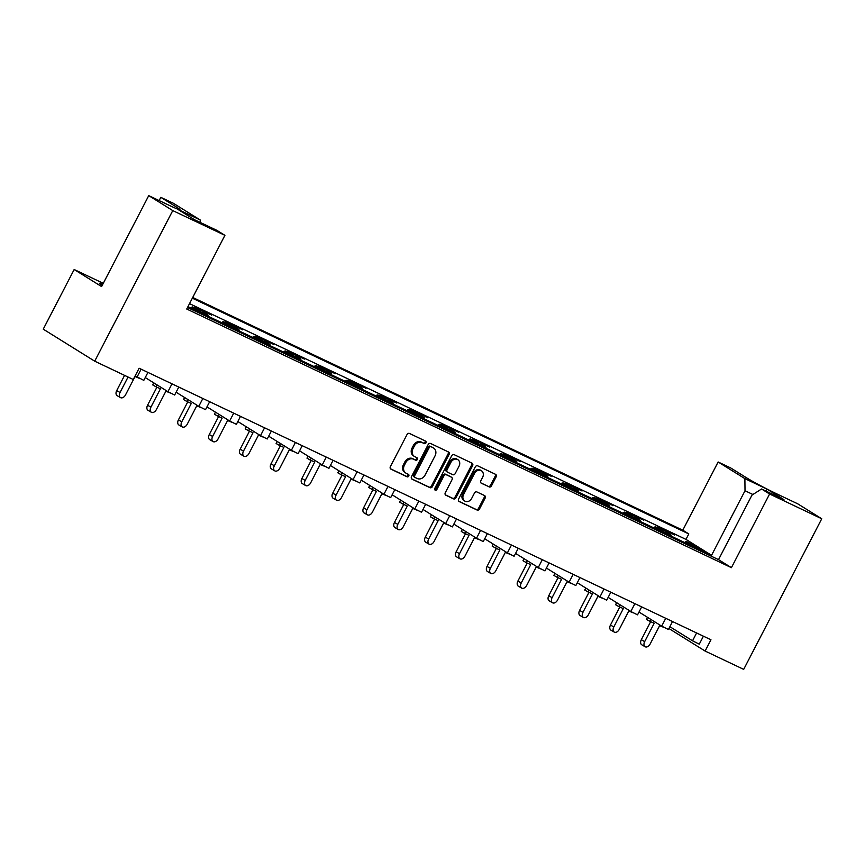 <?xml version="1.0" encoding="UTF-8"?>
<svg xmlns="http://www.w3.org/2000/svg" width="865" height="865" viewBox="0 0 865 865"><rect width="100%" height="100%" fill="white"/><g stroke="black" fill="none" stroke-linecap="round" stroke-linejoin="round"><path stroke-width="1.3" d="M425.98 442.848A1.406 1.168 121.9 0 0 425.569 441.085L409.469 433.452A2.011 1.676 121.9 0 0 407.037 434.511L390.375 466.646A2.011 1.676 121.9 0 0 390.958 469.154L407.058 476.799A1.406 1.168 121.9 0 0 408.356 474.301L406.269 473.306A6.444 5.352 121.9 0 1 405.826 473.068A6.444 5.352 121.9 0 1 404.387 465.294L405.772 462.613A6.444 5.352 121.9 0 1 413.578 459.207L415.665 460.191A1.406 1.168 121.9 0 0 416.962 457.693L414.876 456.709A6.444 5.352 121.9 0 1 414.432 456.461A6.444 5.352 121.9 0 1 412.994 448.686L414.378 446.016A6.444 5.352 121.9 0 1 422.185 442.599L424.272 443.594A1.406 1.168 121.9 0 0 425.98 442.848M414.432 456.461L413.459 455.855A6.444 5.352 121.9 0 1 412.021 448.092L413.405 445.41A6.444 5.352 121.9 0 1 421.212 441.993L423.299 442.988A1.406 1.168 121.9 0 0 424.975 440.815M390.493 468.787L406.085 476.193A1.406 1.168 121.9 0 0 407.761 474.02M405.826 473.068L404.852 472.463A6.444 5.352 121.9 0 1 403.414 464.689L404.798 462.007A6.444 5.352 121.9 0 1 412.605 458.601L414.692 459.585A1.406 1.168 121.9 0 0 416.368 457.412M102.675 284.488A13.126 0.692 27.4 0 0 99.291 283.266A13.126 0.692 27.4 0 0 102.243 285.32M489.049 486.919A2.011 1.676 121.9 0 0 491.493 485.86L496.164 476.842A2.011 1.676 121.9 0 0 495.569 474.334L477.707 465.846A2.011 1.676 121.9 0 0 475.263 466.916L458.601 499.051A2.011 1.676 121.9 0 0 459.196 501.559L477.069 510.036A2.011 1.676 121.9 0 0 479.502 508.977L485.146 498.089A2.011 1.676 121.9 0 0 484.562 495.58L476.918 491.947A2.011 1.676 121.9 0 0 474.474 493.018L471.674 498.413A5.385 4.476 121.9 0 1 464.775 501.062A5.385 4.476 121.9 0 1 463.575 494.564L474.539 473.414A5.385 4.476 121.9 0 1 481.437 470.765A5.385 4.476 121.9 0 1 482.638 477.264L480.81 480.789A2.011 1.676 121.9 0 0 481.405 483.286L488.076 486.314A2.011 1.676 121.9 0 0 490.52 485.254L495.191 476.237A2.011 1.676 121.9 0 0 495.083 474.096M668.915 628.531L705.116 651.053L710.954 639.776L139.124 368.231L133.275 379.508L94.707 361.181L172.762 210.584L224.922 235.345L216.877 230.35L194.506 219.721L177.833 209.352L200.215 219.98L173.465 203.34L160.814 197.328L159.138 200.572M705.116 651.053L743.684 669.369L821.75 518.773L797.725 503.819L776.738 493.85A24.62 1.287 27.4 0 1 746.592 477.826L730.795 467.997L718.145 461.986L682.788 530.191L688.799 533.932L192.354 298.187M224.922 235.345L186.732 309.01L731.412 567.667L769.601 494.002L821.75 518.773M449.065 454.471A2.011 1.676 121.9 0 0 448.47 451.963L430.597 443.486A2.011 1.676 121.9 0 0 428.164 444.545L411.502 476.68A2.011 1.676 121.9 0 0 412.086 479.188L429.959 487.676A2.011 1.676 121.9 0 0 432.403 486.606L449.065 454.471L448.092 453.865A2.011 1.676 121.9 0 0 447.973 451.735M454.147 454.666L472.02 463.153A2.011 1.676 121.9 0 1 472.614 465.651L455.952 497.797A2.011 1.676 121.9 0 1 453.519 498.856L445.864 495.223A2.011 1.676 121.9 0 1 445.28 492.726L452.027 479.686A2.011 1.676 121.9 0 0 451.443 477.188L446.372 474.777A2.011 1.676 121.9 0 0 443.929 475.837L436.901 489.406A1.406 1.168 121.9 0 1 434.771 488.401L451.714 455.736A2.011 1.676 121.9 0 1 454.147 454.666M187.521 307.486L718.523 559.644L731.412 567.667M187.954 306.664L711.549 555.308L745.014 490.736L744.884 478.626L767.266 489.255L783.928 499.624L761.557 488.995L769.601 494.002M761.557 488.995L751.999 495.072L718.523 559.644M682.788 530.191L192.722 297.474M211.038 314.644L210.271 314.168M203.924 311.692L207.189 312.708M200.139 309.713L195.922 306.718L204.14 311.259M206.346 313.195L195.187 307.01M198.269 308.47L200.28 309.432M206.562 312.762L211.082 314.557M237.205 327.857L226.046 321.661M237.421 327.424L241.897 329.305M234.783 326.343L238.059 327.359M241.13 328.83L241.94 329.208M230.998 324.375L226.781 321.369L234.999 325.91M229.128 323.121L231.15 324.083M268.063 342.508L256.905 336.312M268.28 342.075L272.756 343.956M265.642 341.005L268.918 342.021M271.988 343.481L272.81 343.87M261.857 339.026L257.64 336.02L265.858 340.572M259.987 337.782L262.009 338.734M298.922 357.159L287.764 350.974M299.149 356.726L303.615 358.607M296.5 355.656L299.777 356.672M302.847 358.132L303.669 358.521M292.716 353.677L288.499 350.682L296.717 355.223M290.845 352.433L292.867 353.396M329.781 371.82L318.623 365.625M330.008 371.388L334.474 373.269M327.359 370.307L330.635 371.323M333.717 372.793L334.528 373.172M323.575 368.328L319.369 365.333L327.586 369.874M321.704 367.084L323.726 368.047M360.64 386.471L349.482 380.276M360.867 386.039L365.333 387.92M358.218 384.957L361.494 385.985M364.576 387.444L365.387 387.834M354.434 382.99L350.228 379.984L358.445 384.536M352.563 381.746L354.585 382.698M391.499 401.122L380.341 394.937M391.726 400.69L396.202 402.571M389.077 399.619L392.353 400.636M395.435 402.095L396.246 402.485M385.293 397.641L381.087 394.645L389.304 399.187M383.422 396.397L385.444 397.359M422.358 415.784L411.21 409.588M422.585 415.351L427.061 417.233M419.936 414.27L423.212 415.286M426.294 416.757L427.105 417.135M416.151 412.291L411.945 409.296L420.163 413.838M414.281 411.048L416.303 412.01M453.217 430.435L442.069 424.239M453.444 430.002L457.92 431.884M450.795 428.921L454.071 429.948M457.153 431.408L457.963 431.797M447.01 426.953L442.804 423.947L451.022 428.499M445.14 425.71L447.162 426.661M484.076 445.086L472.928 438.901M484.303 444.653L488.779 446.535M481.654 443.583L484.93 444.599M488.011 446.059L488.822 446.448M477.88 441.604L473.663 438.609L481.881 443.15M475.999 440.361L478.021 441.323M514.945 459.748L503.787 453.552M515.162 459.315L519.638 461.196M512.523 458.234L515.789 459.25M518.87 460.721L519.681 461.099M508.739 456.255L504.522 453.26L512.74 457.801M506.868 455.012L508.88 455.974M545.804 474.398L534.646 468.203M546.02 473.966L550.497 475.847M543.382 472.885L546.658 473.912M549.729 475.372L550.54 475.761M539.598 470.917L535.381 467.911L543.598 472.463M537.727 469.673L539.738 470.625M576.663 489.049L565.505 482.865M576.879 488.617L581.356 490.498M574.241 487.546L577.517 488.563M580.588 490.022L581.41 490.412M570.457 485.568L566.24 482.573L574.457 487.114M568.586 484.324L570.608 485.287M607.522 503.711L596.363 497.516M607.738 503.279L612.215 505.16M605.1 502.197L608.376 503.214M611.447 504.684L612.269 505.063M601.316 500.219L597.099 497.224L605.316 501.765M599.445 498.975L601.467 499.938M638.381 518.362L627.222 512.167M638.608 517.93L643.073 519.811M635.959 516.848L639.235 517.875M642.317 519.335L643.127 519.724M632.174 514.88L627.968 511.875L636.186 516.427M630.304 513.637L632.326 514.589M669.24 533.013L658.081 526.828M669.467 532.581L673.932 534.462M666.818 531.51L670.094 532.526M673.175 533.986L673.986 534.375M663.033 529.531L658.827 526.536L667.045 531.078M661.163 528.288L663.185 529.25M703.407 636.186L699.277 644.155L692.541 640.803L669.867 626.692M672.538 621.535L668.407 629.504L661.682 626.141L639.008 612.042M641.679 606.873L637.548 614.842L630.823 611.49L608.149 597.38M610.82 592.222L606.689 600.191L599.964 596.839L577.29 582.729M579.961 577.571L575.83 585.54L569.105 582.177L546.431 568.078M549.102 562.91L544.972 570.878L538.246 567.527L515.572 553.416M518.243 548.259L514.113 556.227L507.387 552.876L484.714 538.765M487.384 533.608L483.254 541.577L476.529 538.214L453.844 524.114M456.525 518.946L452.395 526.915L445.659 523.563L422.985 509.453M425.667 504.295L421.536 512.264L414.8 508.912L392.126 494.802M394.808 489.644L390.677 497.613L383.941 494.261L361.267 480.151M363.938 474.982L359.808 482.951L353.082 479.599L330.408 465.489M333.079 460.331L328.949 468.3L322.223 464.948L299.55 450.838M302.22 445.68L298.09 453.649L291.364 450.297L268.691 436.187M271.361 431.019L267.231 438.988L260.506 435.636L237.832 421.525M240.502 416.368L236.372 424.337L229.647 420.985L206.973 406.874M209.644 401.717L205.513 409.686L198.788 406.334L176.114 392.223M178.785 387.055L174.654 395.024L167.929 391.672L145.244 377.562M147.926 372.404L143.795 380.373L135.178 375.843M207.719 314.86L206.951 314.384M200.604 311.897L203.881 312.925M196.82 309.93L192.603 306.924L200.821 311.465M203.026 313.411L191.868 307.216M194.949 308.675L196.971 309.638M203.243 312.979L207.762 314.763M233.885 328.062L222.727 321.867M234.101 327.63L238.578 329.511M231.463 326.559L234.739 327.575M237.81 329.035L238.632 329.424M227.679 324.58L223.462 321.575L231.679 326.127M225.808 323.337L227.83 324.289M264.744 342.713L253.586 336.528M264.971 342.291L269.437 344.162M262.322 341.21L265.598 342.226M268.68 343.686L269.491 344.075M258.538 339.231L254.321 336.236L262.549 340.778M256.667 337.988L258.689 338.95M295.603 357.375L284.444 351.179M295.83 356.942L300.296 358.824M293.181 355.861L296.457 356.888M299.539 358.348L300.35 358.726M289.397 353.893L285.19 350.887L293.408 355.429M287.526 352.639L289.548 353.601M326.462 372.026L315.303 365.83M326.689 371.593L331.165 373.475M324.04 370.523L327.316 371.539M330.398 372.999L331.209 373.388M320.255 368.544L316.049 365.538L324.267 370.09M318.385 367.301L320.407 368.252M357.321 386.677L346.173 380.492M357.548 386.255L362.024 388.125M354.899 385.174L358.175 386.19M361.256 387.65L362.067 388.039M351.114 383.195L346.908 380.2L355.126 384.741M349.244 381.952L351.266 382.914M388.18 401.338L377.032 395.143M388.407 400.906L392.883 402.787M385.758 399.825L389.034 400.841M392.115 402.312L392.926 402.69M381.973 397.857L377.767 394.851L385.985 399.392M380.103 396.603L382.125 397.565M419.038 415.989L407.891 409.794M419.266 415.557L423.742 417.438M416.616 414.486L419.893 415.503M422.974 416.962L423.785 417.352M412.843 412.508L408.626 409.502L416.844 414.054M410.962 411.264L412.983 412.216M449.908 430.64L438.75 424.456M450.124 430.208L454.601 432.089M447.475 429.137L450.752 430.154M453.833 431.613L454.644 432.003M443.702 427.159L439.485 424.164L447.702 428.705M441.831 425.915L443.842 426.878M480.767 445.302L469.608 439.106M480.983 444.87L484.8 446.459A2.054 1.708 121.9 0 0 484.043 446.318M478.345 443.788L481.621 444.805M484.692 446.275L485.503 446.654M474.561 441.81L470.344 438.815L478.561 443.356M472.69 440.566L474.701 441.528M511.626 459.953L500.467 453.757M511.842 459.52L516.318 461.402M509.204 458.439L512.48 459.466M515.551 460.926L516.362 461.315M505.42 456.471L501.203 453.465L509.42 458.018M503.549 455.228L505.571 456.179M542.485 474.604L531.326 468.419M542.701 474.171L547.177 476.053M540.063 473.101L543.339 474.117M546.41 475.577L547.231 475.966M536.278 471.122L532.062 468.127L540.279 472.668M534.408 469.879L536.43 470.841M573.344 489.266L562.185 483.07M573.571 488.833L578.036 490.714M570.922 487.752L574.198 488.768M577.269 490.239L578.09 490.617M567.137 485.773L562.92 482.778L571.138 487.319M565.267 484.53L567.289 485.492M604.202 503.917L593.044 497.721M604.43 503.484L608.895 505.365M601.78 502.403L605.057 503.43M608.138 504.89L608.949 505.279M597.996 500.435L593.79 497.429L602.008 501.981M596.126 499.192L598.148 500.143M635.061 518.567L623.903 512.383M635.288 518.135L639.765 520.016M632.639 517.065L635.916 518.081M638.997 519.541L639.808 519.93M628.855 515.086L624.649 512.091L632.866 516.632M626.984 513.842L629.006 514.805M665.92 533.229L654.773 527.034M666.147 532.797L670.624 534.678M663.498 531.716L666.774 532.732M669.856 534.202L670.667 534.581M659.714 529.737L655.508 526.742L663.725 531.283M657.843 528.493L659.865 529.456M696.779 547.88L685.631 541.685M697.006 547.448L701.483 549.329M694.357 546.366L697.633 547.394M700.715 548.853L701.526 549.243M690.573 544.399L686.367 541.393L694.584 545.945M688.702 543.155L690.724 544.107M711.549 555.308L685.967 539.392L688.799 533.932M189.522 303.637L685.967 539.392M103.281 283.331L74.174 269.512L43.25 329.165L94.707 361.181M74.174 269.512L101.594 286.575L148.737 195.631L172.762 210.584M200.215 219.98L200.237 222.446M718.145 461.986L744.884 478.626M148.737 195.631L169.724 205.6A24.62 1.287 27.4 0 0 179.952 209.687A24.62 1.287 27.4 0 0 176.611 207.157L160.814 197.328M752.918 494.488L745.014 490.736M767.266 489.255L765.72 490.974M411.621 478.821L428.997 487.071A2.011 1.676 121.9 0 0 431.43 486L448.092 453.865M430.975 446.772A1.406 1.168 121.9 0 0 429.267 447.519L414.638 475.728A1.406 1.168 121.9 0 0 415.049 477.48L417.254 478.518A6.444 5.352 121.9 0 0 425.061 475.112L435.052 455.833A6.444 5.352 121.9 0 0 433.614 448.059A6.444 5.352 121.9 0 0 433.17 447.811L430.002 446.167A1.406 1.168 121.9 0 0 428.294 446.913L429.267 447.519M414.865 477.361L414.086 476.875A1.406 1.168 121.9 0 1 413.675 475.123L428.294 446.913M433.614 448.059L432.641 447.454A6.444 5.352 121.9 0 0 432.197 447.216L433.17 447.811M430.002 446.167L432.197 447.216M445.389 494.856L452.546 498.251A2.011 1.676 121.9 0 0 454.99 497.191L471.641 465.056A2.011 1.676 121.9 0 0 471.533 462.916M450.741 476.745A2.011 1.676 121.9 0 0 450.47 476.583L445.399 474.171A2.011 1.676 121.9 0 0 442.956 475.242L435.928 488.812L436.901 489.406M434.706 489.644A1.406 1.168 121.9 0 0 435.928 488.812M459.045 466.17A5.385 4.476 121.9 0 0 457.834 459.672A5.385 4.476 121.9 0 0 450.935 462.321L447.075 469.771A2.011 1.676 121.9 0 0 447.67 472.279L452.741 474.68A2.011 1.676 121.9 0 0 455.174 473.62L459.045 466.17M457.834 459.672L456.871 459.066A5.385 4.476 121.9 0 0 449.973 461.715L450.935 462.321M447.4 472.106L446.697 471.674A2.011 1.676 121.9 0 1 446.102 469.165L449.973 461.715M480.929 482.919L488.076 486.314M481.437 470.765L480.464 470.16A5.385 4.476 121.9 0 0 473.566 472.809L474.539 473.414M464.775 501.062L463.802 500.467A5.385 4.476 121.9 0 1 462.602 493.969L473.566 472.809M458.72 501.192L476.096 509.442A2.011 1.676 121.9 0 0 478.54 508.371L484.184 497.483A2.011 1.676 121.9 0 0 484.065 495.342M116.71 390.569L120.04 392.494A4.509 2.973 120 0 0 120.516 397.619L117.175 395.683A4.509 2.973 -60 0 1 116.71 390.569L124.582 375.378M120.516 397.619A4.509 2.973 120 0 0 125.501 394.927L135.026 376.556L139.492 378.383M120.04 392.494L128.063 377.032M126.268 393.434A4.509 2.973 120 0 0 126.398 393.207L135.026 376.556M147.569 405.22L150.91 407.145A4.509 2.973 120 0 0 151.375 412.27L148.034 410.345A4.509 2.973 -60 0 1 147.569 405.22L156.9 387.206M151.375 412.27A4.509 2.973 120 0 0 156.36 409.578L165.885 391.207L170.351 393.034M196.333 309.692A2.054 1.708 121.9 0 0 195.76 309.194L195.058 308.859A2.054 1.708 121.9 0 0 194.29 308.729M195.76 309.194L195.058 308.859M208.346 315.401A2.054 1.708 121.9 0 0 207.762 314.892L207.07 314.568A2.054 1.708 121.9 0 0 206.303 314.428M207.762 314.892L207.07 314.568M203.372 313.033A2.054 1.708 -58.1 0 1 204.648 313.054M191.533 307.28A2.054 1.708 -58.1 0 1 192.636 307.356M150.91 407.145L160.425 388.785L156.024 386.817L157.03 384.893M156.024 386.817L152.694 384.893L153.743 382.849M178.428 419.871L181.769 421.806A4.509 2.973 120 0 0 182.234 426.921L178.893 424.996A4.509 2.973 -60 0 1 178.428 419.871L187.759 401.868M182.234 426.921A4.509 2.973 120 0 0 187.218 424.228L196.744 405.858L201.21 407.696M227.192 324.353A2.054 1.708 121.9 0 0 226.619 323.845L225.916 323.521A2.054 1.708 121.9 0 0 225.149 323.38M226.619 323.845L225.916 323.521M239.205 330.052A2.054 1.708 121.9 0 0 238.621 329.554L237.929 329.219A2.054 1.708 121.9 0 0 237.161 329.078M238.621 329.554L237.929 329.219M234.231 327.684A2.054 1.708 -58.1 0 1 235.507 327.716M222.392 321.931A2.054 1.708 -58.1 0 1 223.494 322.007M181.769 421.806L191.284 403.436L186.883 401.479L187.889 399.543M186.883 401.479L183.553 399.543L184.602 397.511M209.287 434.533L212.628 436.457A4.509 2.973 120 0 0 213.093 441.582L209.752 439.647A4.509 2.973 -60 0 1 209.287 434.533L218.618 416.519M213.093 441.582A4.509 2.973 120 0 0 218.077 438.89L227.603 420.52L232.069 422.347M258.051 339.004A2.054 1.708 121.9 0 0 257.478 338.507L256.775 338.172A2.054 1.708 121.9 0 0 256.008 338.031M257.478 338.507L256.775 338.172M270.064 344.703A2.054 1.708 121.9 0 0 269.491 344.205L268.788 343.87A2.054 1.708 121.9 0 0 268.02 343.74M269.491 344.205L268.788 343.87M265.09 342.345A2.054 1.708 -58.1 0 1 266.366 342.367M253.25 336.582A2.054 1.708 -58.1 0 1 254.353 336.669M212.628 436.457L222.143 418.087L217.742 416.13L218.748 414.205M217.742 416.13L214.412 414.205L215.461 412.162M240.146 449.184L243.487 451.108A4.509 2.973 120 0 0 243.952 456.233L240.611 454.309A4.509 2.973 -60 0 1 240.146 449.184L249.477 431.17M243.952 456.233A4.509 2.973 120 0 0 248.936 453.541L258.462 435.171L262.928 436.998M288.921 353.655A2.054 1.708 121.9 0 0 288.337 353.158L287.634 352.823A2.054 1.708 121.9 0 0 286.866 352.693M288.337 353.158L287.634 352.823M300.923 359.364A2.054 1.708 121.9 0 0 300.35 358.856L299.647 358.532A2.054 1.708 121.9 0 0 298.879 358.391M300.35 358.856L299.647 358.532M295.949 356.996A2.054 1.708 -58.1 0 1 297.225 357.018M284.109 351.244A2.054 1.708 -58.1 0 1 285.212 351.32M243.487 451.108L253.013 432.738L248.612 430.781L249.607 428.856M248.612 430.781L245.271 428.856L246.33 426.813M271.005 463.835L274.346 465.77A4.509 2.973 120 0 0 274.81 470.884L271.48 468.96A4.509 2.973 -60 0 1 271.005 463.835L280.346 445.832M274.81 470.884A4.509 2.973 120 0 0 279.795 468.192L289.321 449.822L293.786 451.649M319.78 368.317A2.054 1.708 121.9 0 0 319.196 367.809L318.493 367.484A2.054 1.708 121.9 0 0 317.725 367.344M319.196 367.809L318.493 367.484M331.782 374.015A2.054 1.708 121.9 0 0 331.209 373.518L330.506 373.183A2.054 1.708 121.9 0 0 329.738 373.042M331.209 373.518L330.506 373.183M326.808 371.647A2.054 1.708 -58.1 0 1 328.084 371.68M314.968 365.895A2.054 1.708 -58.1 0 1 316.071 365.971M274.346 465.77L283.871 447.4L279.471 445.443L280.465 443.507M279.471 445.443L276.13 443.507L277.189 441.474M301.863 478.496L305.204 480.421A4.509 2.973 120 0 0 305.669 485.546L302.339 483.611A4.509 2.973 -60 0 1 301.863 478.496L311.205 460.483M305.669 485.546A4.509 2.973 120 0 0 310.665 482.854L320.18 464.483L324.645 466.311M350.639 382.968A2.054 1.708 121.9 0 0 350.055 382.471L349.352 382.135A2.054 1.708 121.9 0 0 348.595 381.995M350.055 382.471L349.352 382.135M362.64 388.666A2.054 1.708 121.9 0 0 362.067 388.169L361.365 387.834A2.054 1.708 121.9 0 0 360.597 387.704M362.067 388.169L361.365 387.834M357.667 386.309A2.054 1.708 -58.1 0 1 358.943 386.331M345.827 380.546A2.054 1.708 -58.1 0 1 346.93 380.622M305.204 480.421L314.73 462.051L310.33 460.094L311.324 458.169M310.33 460.094L306.989 458.169L308.048 456.125M332.722 493.147L336.063 495.072A4.509 2.973 120 0 0 336.528 500.197L333.198 498.272A4.509 2.973 -60 0 1 332.722 493.147L342.064 475.134M336.528 500.197A4.509 2.973 120 0 0 341.524 497.505L351.039 479.134L355.504 480.962M381.497 397.619A2.054 1.708 121.9 0 0 380.914 397.121L380.222 396.786A2.054 1.708 121.9 0 0 379.454 396.657M380.914 397.121L380.222 396.786M393.499 403.328A2.054 1.708 121.9 0 0 392.926 402.82L392.223 402.495A2.054 1.708 121.9 0 0 391.456 402.355M392.926 402.82L392.223 402.495M388.526 400.96A2.054 1.708 -58.1 0 1 389.801 400.982M376.686 395.208A2.054 1.708 -58.1 0 1 377.8 395.283M336.063 495.072L345.589 476.702L341.188 474.744L342.183 472.82M341.188 474.744L337.847 472.82L338.907 470.776M363.592 507.798L366.922 509.734A4.509 2.973 120 0 0 367.398 514.848L364.057 512.923A4.509 2.973 -60 0 1 363.592 507.798L372.923 489.795M367.398 514.848A4.509 2.973 120 0 0 372.382 512.156L381.897 493.785L386.374 495.613M412.356 412.281A2.054 1.708 121.9 0 0 411.772 411.772L411.08 411.448A2.054 1.708 121.9 0 0 410.313 411.308M411.772 411.772L411.08 411.448M424.369 417.979A2.054 1.708 121.9 0 0 423.785 417.481L423.082 417.146A2.054 1.708 121.9 0 0 422.315 417.006M423.785 417.481L423.082 417.146M419.384 415.611A2.054 1.708 -58.1 0 1 420.66 415.643M407.545 409.859A2.054 1.708 -58.1 0 1 408.658 409.934M366.922 509.734L376.448 491.363L372.047 489.406L373.042 487.471M372.047 489.406L368.706 487.471L369.766 485.438M157.127 408.096A4.509 2.973 120 0 0 157.257 407.858L165.885 391.207M199.653 309.486A2.054 1.708 121.9 0 0 199.08 308.989L198.377 308.654A2.054 1.708 121.9 0 0 197.609 308.513M199.08 308.989L198.377 308.654M211.666 315.184A2.054 1.708 121.9 0 0 211.082 314.687L210.379 314.352A2.054 1.708 121.9 0 0 209.622 314.222M211.082 314.687L210.379 314.352M206.681 312.827A2.054 1.708 -58.1 0 1 207.957 312.849M194.841 307.064A2.054 1.708 -58.1 0 1 195.955 307.14M187.986 422.747A4.509 2.973 120 0 0 188.116 422.52L196.744 405.869M230.512 324.137A2.054 1.708 121.9 0 0 229.939 323.64L229.236 323.305A2.054 1.708 121.9 0 0 228.468 323.175M229.939 323.64L229.236 323.305M242.524 329.846A2.054 1.708 121.9 0 0 241.94 329.338L241.249 329.014A2.054 1.708 121.9 0 0 240.481 328.873M241.94 329.338L241.249 329.014M237.54 327.478A2.054 1.708 -58.1 0 1 238.827 327.5M225.7 321.726A2.054 1.708 -58.1 0 1 226.814 321.802M218.845 437.398A4.509 2.973 120 0 0 218.975 437.171L227.603 420.52M261.371 338.799A2.054 1.708 121.9 0 0 260.798 338.291L260.095 337.966A2.054 1.708 121.9 0 0 259.327 337.826M260.798 338.291L260.095 337.966M273.383 344.497A2.054 1.708 121.9 0 0 272.799 344L272.107 343.664A2.054 1.708 121.9 0 0 271.34 343.524M272.799 344L272.107 343.664M268.41 342.129A2.054 1.708 -58.1 0 1 269.685 342.162M256.57 336.377A2.054 1.708 -58.1 0 1 257.673 336.453M249.715 452.06A4.509 2.973 120 0 0 249.834 451.822L258.462 435.171M292.229 353.45A2.054 1.708 121.9 0 0 291.656 352.952L290.954 352.617A2.054 1.708 121.9 0 0 290.186 352.477M291.656 352.952L290.954 352.617M304.242 359.148A2.054 1.708 121.9 0 0 303.669 358.651L302.966 358.315A2.054 1.708 121.9 0 0 302.199 358.186M303.669 358.651L302.966 358.315M299.268 356.791A2.054 1.708 -58.1 0 1 300.544 356.812M287.429 351.028A2.054 1.708 -58.1 0 1 288.532 351.104M280.574 466.711A4.509 2.973 120 0 0 280.693 466.484L289.332 449.832M323.099 368.101A2.054 1.708 121.9 0 0 322.515 367.603L321.812 367.268A2.054 1.708 121.9 0 0 321.045 367.128M322.515 367.603L321.812 367.268M335.101 373.81A2.054 1.708 121.9 0 0 334.528 373.302L333.825 372.977A2.054 1.708 121.9 0 0 333.057 372.837M334.528 373.302L333.825 372.977M330.127 371.442A2.054 1.708 -58.1 0 1 331.403 371.463M318.288 365.69A2.054 1.708 -58.1 0 1 319.39 365.765M311.432 481.362A4.509 2.973 120 0 0 311.551 481.135L320.191 464.483M353.958 382.762A2.054 1.708 121.9 0 0 353.374 382.254L352.671 381.93A2.054 1.708 121.9 0 0 351.904 381.789M353.374 382.254L352.671 381.93M365.96 388.461A2.054 1.708 121.9 0 0 365.387 387.963L364.684 387.628A2.054 1.708 121.9 0 0 363.916 387.488M365.387 387.963L364.684 387.628M360.986 386.093A2.054 1.708 -58.1 0 1 362.262 386.125M349.146 380.341A2.054 1.708 -58.1 0 1 350.249 380.416M342.291 496.013A4.509 2.973 120 0 0 342.41 495.786L351.049 479.134M384.817 397.413A2.054 1.708 121.9 0 0 384.233 396.916L383.53 396.581A2.054 1.708 121.9 0 0 382.773 396.44M384.233 396.916L383.53 396.581M396.819 403.112A2.054 1.708 121.9 0 0 396.246 402.614L395.543 402.279A2.054 1.708 121.9 0 0 394.775 402.149M396.246 402.614L395.543 402.279M391.845 400.755A2.054 1.708 -58.1 0 1 393.121 400.776M380.005 394.991A2.054 1.708 -58.1 0 1 381.108 395.067M394.451 522.46L397.781 524.385A4.509 2.973 120 0 0 398.257 529.51L394.916 527.574A4.509 2.973 -60 0 1 394.451 522.46L403.782 504.446M398.257 529.51A4.509 2.973 120 0 0 403.241 526.817L412.756 508.447L417.233 510.274M443.215 426.932A2.054 1.708 121.9 0 0 442.642 426.434L441.939 426.099A2.054 1.708 121.9 0 0 441.172 425.958M442.642 426.434L441.939 426.099M455.228 432.63A2.054 1.708 121.9 0 0 454.644 432.132L453.941 431.797A2.054 1.708 121.9 0 0 453.174 431.667M454.644 432.132L453.941 431.797M450.243 430.273A2.054 1.708 -58.1 0 1 451.519 430.294M438.404 424.51A2.054 1.708 -58.1 0 1 439.517 424.585M397.781 524.385L407.307 506.014L402.906 504.057L403.901 502.132M402.906 504.057L399.565 502.122L400.625 500.089M425.31 537.111L428.64 539.036A4.509 2.973 120 0 0 429.116 544.161L425.775 542.236A4.509 2.973 -60 0 1 425.31 537.111L434.641 519.097M429.116 544.161A4.509 2.973 120 0 0 434.1 541.468L443.626 523.098L448.092 524.925M474.074 441.582A2.054 1.708 121.9 0 0 473.501 441.085L472.798 440.75A2.054 1.708 121.9 0 0 472.031 440.609M473.501 441.085L472.798 440.75M486.087 447.292A2.054 1.708 121.9 0 0 485.503 446.783L484.8 446.459M481.102 444.924A2.054 1.708 -58.1 0 1 482.378 444.945M469.263 439.171A2.054 1.708 -58.1 0 1 470.376 439.247M428.64 539.036L438.166 520.665L433.765 518.708L434.771 516.783M433.765 518.708L430.424 516.783L431.484 514.74M456.169 551.762L459.51 553.697A4.509 2.973 120 0 0 459.975 558.812L456.634 556.887A4.509 2.973 -60 0 1 456.169 551.762L465.5 533.759M459.975 558.812A4.509 2.973 120 0 0 464.959 556.119L474.485 537.749L478.95 539.576M504.933 456.244A2.054 1.708 121.9 0 0 504.36 455.736L503.657 455.412A2.054 1.708 121.9 0 0 502.889 455.271M504.36 455.736L503.657 455.412M516.946 461.942A2.054 1.708 121.9 0 0 516.362 461.445L515.67 461.11A2.054 1.708 121.9 0 0 514.902 460.969M516.362 461.445L515.67 461.11M511.961 459.575A2.054 1.708 -58.1 0 1 513.248 459.607M500.121 453.822A2.054 1.708 -58.1 0 1 501.235 453.898M459.51 553.697L469.025 535.327L464.624 533.37L465.63 531.434M464.624 533.37L461.283 531.434L462.343 529.402M373.15 510.674A4.509 2.973 120 0 0 373.28 510.447L381.908 493.796M415.676 412.064A2.054 1.708 121.9 0 0 415.092 411.567L414.4 411.232A2.054 1.708 121.9 0 0 413.632 411.091M415.092 411.567L414.4 411.232M427.678 417.773A2.054 1.708 121.9 0 0 427.105 417.265L426.402 416.941A2.054 1.708 121.9 0 0 425.634 416.8M427.105 417.265L426.402 416.941M422.704 415.405A2.054 1.708 -58.1 0 1 423.98 415.427M410.864 409.653A2.054 1.708 -58.1 0 1 411.978 409.729M404.009 525.325A4.509 2.973 120 0 0 404.139 525.098L412.767 508.447M446.535 426.726A2.054 1.708 121.9 0 0 445.951 426.218L445.259 425.894A2.054 1.708 121.9 0 0 444.491 425.753M445.951 426.218L445.259 425.894M458.547 432.424A2.054 1.708 121.9 0 0 457.963 431.927L457.261 431.592A2.054 1.708 121.9 0 0 456.493 431.451M457.963 431.927L457.261 431.592M453.563 430.056A2.054 1.708 -58.1 0 1 454.839 430.089M441.723 424.304A2.054 1.708 -58.1 0 1 442.837 424.38M434.868 539.976A4.509 2.973 120 0 0 434.998 539.749L443.626 523.098M477.394 441.377A2.054 1.708 121.9 0 0 476.82 440.88L476.118 440.545A2.054 1.708 121.9 0 0 475.35 440.404M476.82 440.88L476.118 440.545M489.406 447.075A2.054 1.708 121.9 0 0 488.822 446.578L488.12 446.243A2.054 1.708 121.9 0 0 487.352 446.113M488.822 446.578L488.12 446.243M484.422 444.718A2.054 1.708 -58.1 0 1 485.697 444.74M472.582 438.955A2.054 1.708 -58.1 0 1 473.696 439.031M487.027 566.424L490.368 568.348A4.509 2.973 120 0 0 490.833 573.473L487.492 571.538A4.509 2.973 -60 0 1 487.027 566.424L496.359 548.41M490.833 573.473A4.509 2.973 120 0 0 495.818 570.781L505.344 552.411L509.809 554.238M535.792 470.895A2.054 1.708 121.9 0 0 535.219 470.398L534.516 470.063A2.054 1.708 121.9 0 0 533.748 469.922M535.219 470.398L534.516 470.063M547.804 476.593A2.054 1.708 121.9 0 0 547.221 476.096L546.529 475.761A2.054 1.708 121.9 0 0 545.761 475.631M547.221 476.096L546.529 475.761M542.831 474.236A2.054 1.708 -58.1 0 1 544.107 474.258M530.991 468.473A2.054 1.708 -58.1 0 1 532.094 468.549M490.368 568.348L499.884 549.978L495.483 548.021L496.488 546.096M495.483 548.021L492.153 546.085L493.201 544.053M517.886 581.075L521.227 582.999A4.509 2.973 120 0 0 521.692 588.124L518.351 586.2A4.509 2.973 -60 0 1 517.886 581.075L527.218 563.061M521.692 588.124A4.509 2.973 120 0 0 526.677 585.432L536.203 567.062L540.668 568.889M566.651 485.546A2.054 1.708 121.9 0 0 566.078 485.049L565.375 484.714A2.054 1.708 121.9 0 0 564.607 484.573M566.078 485.049L565.375 484.714M578.663 491.255A2.054 1.708 121.9 0 0 578.09 490.747L577.388 490.423A2.054 1.708 121.9 0 0 576.62 490.282M578.09 490.747L577.388 490.423M573.69 488.887A2.054 1.708 -58.1 0 1 574.966 488.909M561.85 483.135A2.054 1.708 -58.1 0 1 562.953 483.211M521.227 582.999L530.742 564.629L526.342 562.672L527.347 560.747M526.342 562.672L523.011 560.747L524.06 558.704M548.745 595.726L552.086 597.661A4.509 2.973 120 0 0 552.551 602.775L549.21 600.851A4.509 2.973 -60 0 1 548.745 595.726L558.076 577.723M552.551 602.775A4.509 2.973 120 0 0 557.536 600.083L567.062 581.712L571.527 583.54M597.52 500.208A2.054 1.708 121.9 0 0 596.937 499.7L596.234 499.375A2.054 1.708 121.9 0 0 595.466 499.235M596.937 499.7L596.234 499.375M609.522 505.906A2.054 1.708 121.9 0 0 608.949 505.409L608.246 505.074A2.054 1.708 121.9 0 0 607.479 504.933M608.949 505.409L608.246 505.074M604.548 503.538A2.054 1.708 -58.1 0 1 605.824 503.571M592.709 497.786A2.054 1.708 -58.1 0 1 593.812 497.862M552.086 597.661L561.612 579.291L557.211 577.333L558.206 575.398M557.211 577.333L553.87 575.398L554.93 573.365M465.727 554.638A4.509 2.973 120 0 0 465.857 554.411L474.485 537.749M508.252 456.028A2.054 1.708 121.9 0 0 507.679 455.531L506.977 455.195A2.054 1.708 121.9 0 0 506.209 455.055M507.679 455.531L506.977 455.195M520.265 461.737A2.054 1.708 121.9 0 0 519.681 461.229L518.978 460.904A2.054 1.708 121.9 0 0 518.221 460.764M519.681 461.229L518.978 460.904M515.281 459.369A2.054 1.708 -58.1 0 1 516.556 459.391M503.441 453.617A2.054 1.708 -58.1 0 1 504.555 453.693M496.586 569.289A4.509 2.973 120 0 0 496.715 569.062L505.344 552.411M539.111 470.69A2.054 1.708 121.9 0 0 538.538 470.182L537.835 469.857A2.054 1.708 121.9 0 0 537.068 469.717M538.538 470.182L537.835 469.857M551.124 476.388A2.054 1.708 121.9 0 0 550.54 475.891L549.848 475.555A2.054 1.708 121.9 0 0 549.08 475.415M550.54 475.891L549.848 475.555M546.139 474.02A2.054 1.708 -58.1 0 1 547.415 474.042M534.3 468.268A2.054 1.708 -58.1 0 1 535.413 468.343M527.445 583.94A4.509 2.973 120 0 0 527.574 583.713L536.203 567.062M569.97 485.341A2.054 1.708 121.9 0 0 569.397 484.843L568.694 484.508A2.054 1.708 121.9 0 0 567.927 484.368M569.397 484.843L568.694 484.508M581.983 491.039A2.054 1.708 121.9 0 0 581.399 490.542L580.707 490.206A2.054 1.708 121.9 0 0 579.939 490.077M581.399 490.542L580.707 490.206M577.009 488.682A2.054 1.708 -58.1 0 1 578.285 488.703M565.169 482.919A2.054 1.708 -58.1 0 1 566.272 482.994M579.604 610.387L582.945 612.312A4.509 2.973 120 0 0 583.41 617.437L580.069 615.502A4.509 2.973 -60 0 1 579.604 610.387L588.946 592.374M583.41 617.437A4.509 2.973 120 0 0 588.395 614.745L597.92 596.374L602.386 598.202M628.379 514.859A2.054 1.708 121.9 0 0 627.795 514.361L627.093 514.026A2.054 1.708 121.9 0 0 626.325 513.886M627.795 514.361L627.093 514.026M640.381 520.557A2.054 1.708 121.9 0 0 639.808 520.06L639.105 519.724A2.054 1.708 121.9 0 0 638.338 519.595M639.808 520.06L639.105 519.724M635.407 518.2A2.054 1.708 -58.1 0 1 636.683 518.221M623.568 512.437A2.054 1.708 -58.1 0 1 624.671 512.513M582.945 612.312L592.471 593.941L588.07 591.984L589.065 590.06M588.07 591.984L584.729 590.049L585.789 588.016M610.463 625.038L613.804 626.963A4.509 2.973 120 0 0 614.269 632.088L610.939 630.163A4.509 2.973 -60 0 1 610.463 625.038L619.805 607.025M614.269 632.088A4.509 2.973 120 0 0 619.254 629.396L628.779 611.025L633.245 612.852M659.238 529.51A2.054 1.708 121.9 0 0 658.654 529.012L657.951 528.677A2.054 1.708 121.9 0 0 657.195 528.537M658.654 529.012L657.951 528.677M671.24 535.219A2.054 1.708 121.9 0 0 670.667 534.711L669.964 534.386A2.054 1.708 121.9 0 0 669.196 534.246M670.667 534.711L669.964 534.386M666.266 532.851A2.054 1.708 -58.1 0 1 667.542 532.872M654.427 527.099A2.054 1.708 -58.1 0 1 655.529 527.174M613.804 626.963L623.33 608.592L618.929 606.635L619.924 604.711M618.929 606.635L615.588 604.711L616.648 602.667M641.322 639.689L644.663 641.625A4.509 2.973 120 0 0 645.128 646.739L641.798 644.814A4.509 2.973 -60 0 1 641.322 639.689L650.664 621.686M645.128 646.739A4.509 2.973 120 0 0 650.123 644.047L659.638 625.676L664.104 627.503M690.097 544.172A2.054 1.708 121.9 0 0 689.513 543.663L688.821 543.339A2.054 1.708 121.9 0 0 688.053 543.198M689.513 543.663L688.821 543.339M702.099 549.87A2.054 1.708 121.9 0 0 701.526 549.372L700.823 549.037A2.054 1.708 121.9 0 0 700.055 548.897M701.526 549.372L700.823 549.037M697.125 547.502A2.054 1.708 -58.1 0 1 698.401 547.523M685.285 541.75A2.054 1.708 -58.1 0 1 686.399 541.825M644.663 641.625L654.189 623.254L649.788 621.297L650.783 619.362M649.788 621.297L646.447 619.362L647.507 617.329M558.314 598.602A4.509 2.973 120 0 0 558.433 598.375L567.062 581.712M600.829 499.992A2.054 1.708 121.9 0 0 600.256 499.494L599.553 499.159A2.054 1.708 121.9 0 0 598.785 499.019M600.256 499.494L599.553 499.159M612.842 505.701A2.054 1.708 121.9 0 0 612.269 505.192L611.566 504.868A2.054 1.708 121.9 0 0 610.798 504.728M612.269 505.192L611.566 504.868M607.868 503.333A2.054 1.708 -58.1 0 1 609.144 503.354M596.028 497.58A2.054 1.708 -58.1 0 1 597.131 497.656M589.173 613.253A4.509 2.973 120 0 0 589.292 613.026L597.92 596.374M631.688 514.653A2.054 1.708 121.9 0 0 631.115 514.145L630.412 513.81A2.054 1.708 121.9 0 0 629.644 513.68M631.115 514.145L630.412 513.81M643.701 520.352A2.054 1.708 121.9 0 0 643.127 519.854L642.425 519.519A2.054 1.708 121.9 0 0 641.657 519.378M643.127 519.854L642.425 519.519M638.727 517.984A2.054 1.708 -58.1 0 1 640.003 518.005M626.887 512.231A2.054 1.708 -58.1 0 1 627.99 512.307M620.032 627.904A4.509 2.973 120 0 0 620.151 627.676L628.79 611.025M662.558 529.304A2.054 1.708 121.9 0 0 661.974 528.807L661.271 528.472A2.054 1.708 121.9 0 0 660.503 528.331M661.974 528.807L661.271 528.472M674.559 535.003A2.054 1.708 121.9 0 0 673.986 534.505L673.284 534.17A2.054 1.708 121.9 0 0 672.516 534.029M673.986 534.505L673.284 534.17M669.586 532.645A2.054 1.708 -58.1 0 1 670.862 532.667M657.746 526.882A2.054 1.708 -58.1 0 1 658.849 526.958M137.07 377.021L141.125 369.182M167.929 391.672L171.994 383.833M198.788 406.334L202.853 398.484M229.647 420.985L233.712 413.146M260.506 435.636L264.571 427.797M291.364 450.297L295.43 442.447M322.223 464.948L326.289 457.109M353.082 479.599L357.148 471.76M383.941 494.261L388.007 486.411M414.8 508.912L418.865 501.073M445.659 523.563L449.724 515.724M476.529 538.214L480.583 530.375M507.387 552.876L511.453 545.037M538.246 567.527L542.312 559.687M569.105 582.177L573.171 574.338M599.964 596.839L604.029 589M630.823 611.49L634.888 603.651M661.682 626.141L665.747 618.302M692.541 640.803L696.606 632.964M175.952 208.422L176.611 207.157M421.212 441.993L422.185 442.599M413.405 445.41L414.378 446.016M412.021 448.092L412.994 448.686M414.692 459.585L415.665 460.191M412.605 458.601L413.578 459.207M404.798 462.007L405.772 462.613M403.414 464.689L404.387 465.294M406.085 476.193L407.058 476.799M423.299 442.988L424.272 443.594M431.43 486L432.403 486.606M428.997 487.071L429.959 487.676M413.675 475.123L414.638 475.728M471.641 465.056L472.614 465.651M454.99 497.191L455.952 497.797M452.546 498.251L453.519 498.856M450.47 476.583L451.443 477.188M445.399 474.171L446.372 474.777M442.956 475.242L443.929 475.837M446.102 469.165L447.075 469.771M462.602 493.969L463.575 494.564M484.184 497.483L485.146 498.089M478.54 508.371L479.502 508.977M476.096 509.442L477.069 510.036M495.191 476.237L496.164 476.842M490.52 485.254L491.493 485.86M413.989 476.82L414.951 477.426M450.611 476.658L451.584 477.264M446.556 471.598L447.529 472.204M193.479 307.767L195.901 309.27M205.481 313.465L207.903 314.979M224.338 322.418L226.76 323.921M236.34 328.116L238.772 329.63M255.197 337.069L257.619 338.583M267.209 342.778L269.631 344.281M286.055 351.731L288.478 353.234M298.068 357.429L300.49 358.943M316.914 366.382L319.336 367.885M328.927 372.08L331.349 373.594M347.773 381.032L350.195 382.546M359.786 386.742L362.208 388.244M378.632 395.694L381.054 397.197M390.645 401.392L393.067 402.906M409.491 410.345L411.924 411.848M421.504 416.043L423.926 417.557M196.798 307.551L199.22 309.065M208.8 313.26L211.222 314.763M227.657 322.213L230.079 323.715M239.659 327.911L242.081 329.414M258.516 336.863L260.938 338.366M270.518 342.562L272.94 344.075M289.375 351.514L291.797 353.028M301.388 357.223L303.81 358.726M320.234 366.176L322.656 367.679M332.246 371.874L334.668 373.377M351.093 380.827L353.515 382.33M363.105 386.525L365.527 388.039M381.952 395.478L384.374 396.992M393.964 401.187L396.386 402.69M440.361 424.996L442.783 426.51M452.363 430.705L454.785 432.208M471.22 439.658L473.642 441.161M483.221 445.356L485.643 446.859M502.078 454.309L504.5 455.812M514.08 460.007L516.502 461.521M412.81 410.14L415.232 411.643M424.823 415.838L427.245 417.341M443.669 424.791L446.091 426.294M455.682 430.489L458.104 432.003M474.539 439.442L476.961 440.955M486.541 445.151L488.963 446.654M532.937 468.96L535.359 470.474M544.939 474.669L547.361 476.172M563.796 483.621L566.218 485.124M575.809 489.32L578.231 490.823M594.655 498.272L597.077 499.775M606.668 503.971L609.09 505.484M505.398 454.103L507.82 455.606M517.4 459.802L519.822 461.305M536.257 468.754L538.679 470.257M548.259 474.453L550.681 475.966M567.116 483.405L569.538 484.919M579.118 489.114L581.54 490.617M625.514 512.923L627.936 514.437M637.527 518.632L639.949 520.135M656.373 527.585L658.795 529.088M668.385 533.283L670.808 534.786M687.232 542.236L689.654 543.739M699.244 547.934L701.666 549.448M597.975 498.067L600.396 499.57M609.987 503.765L612.409 505.268M628.833 512.718L631.255 514.221M640.846 518.416L643.268 519.93M659.692 527.369L662.114 528.883M671.705 533.078L674.127 534.581"/></g></svg>

